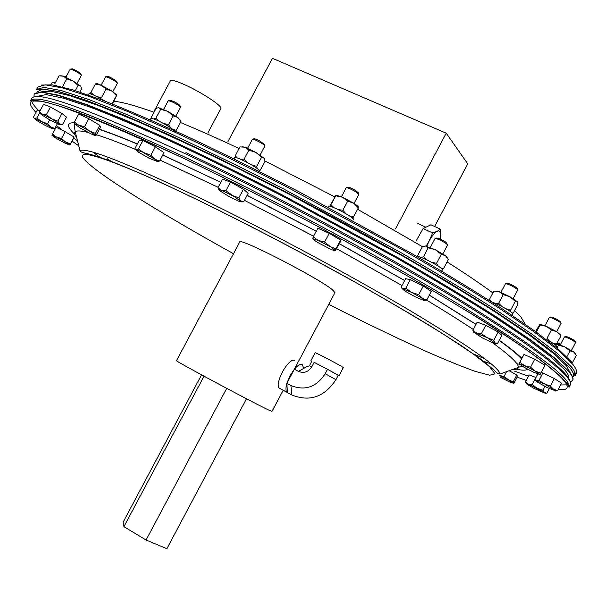 <?xml version="1.0" encoding="UTF-8"?>
<svg xmlns="http://www.w3.org/2000/svg" width="607" height="607" viewBox="0 0 607 607"><rect width="100%" height="100%" fill="white"/><g stroke="black" fill="none" stroke-linecap="round" stroke-linejoin="round"><path stroke-width="0.91" d="M395.514 228.907L446.221 133.191L272.467 58.31L227.928 141.643M446.221 133.191L467.739 163.844L434.604 226.479M440.28 239.09L440.47 229.173L437.161 231.32L432.715 232.967L426.804 246.116M440.158 239.037L440.72 235.372C440.819 231.624 439.635 230.273 437.161 231.32C434.566 232.739 431.873 236.017 429.081 241.146L426.243 245.972M416.076 241.055L423.125 228.536L430.955 224.795L440.47 229.173M432.715 232.967L423.125 228.536M62.483 92.59L64.577 93.713M570.55 373.411L566.445 365.862L552.757 352.864L529.092 334.867L495.616 312.256C468.71 295.101 437.988 276.511 403.443 256.473L291.618 195.477L235.41 166.978C199.263 149.36 166.364 134.064 136.712 121.097L98.6 105.603L69.752 95.64L50.616 91.171L41.048 91.869M568.531 378.078C569.146 376.294 567.803 373.464 564.502 369.572L550.473 356.461L526.17 338.213L491.799 315.208C464.173 297.741 432.685 278.818 397.335 258.438L283.507 196.638C244.894 176.872 208.467 158.958 174.217 142.895C142.076 128.282 114.397 116.491 91.187 107.522L63.629 98.251L46.079 94.586L38.309 96.156M107.007 158.624L111.87 161.75M473.012 353.775L484.887 358.828M33.977 96.976L34.174 93.888L41.397 91.885L58.651 95.238L86.255 104.366L123.881 119.389L170.461 140.042C205.401 156.386 242.641 174.664 282.194 194.885L398.89 258.203C435.12 279.099 467.344 298.477 495.57 316.346L530.579 339.837L555.162 358.388L569.146 371.621C572.469 375.642 573.661 378.518 572.72 380.232L570.269 382.129M34.038 94.146L41.246 92.158L58.5 95.519L86.095 104.654L123.722 119.685L170.301 140.346C205.234 156.697 242.474 174.975 282.027 195.196L398.723 258.514C434.961 279.41 467.185 298.781 495.411 316.649L530.427 340.125L555.01 358.669L569.002 371.901C572.325 375.915 573.516 378.783 572.583 380.498M307.984 274.402L300.799 270.365M60.07 106.65L58.173 105.557M519.41 364.23L516.921 363.79M130.983 169.429L130.543 169.141M283.188 390.278L271.982 411.417L268.499 409.945C251.996 402.198 172.866 359.792 176.5 360.649L239.735 242.018C238.414 236.851 318.053 277.778 332.302 289.676L334.965 292.657L294.349 369.238M555.951 347.166L556.46 346.187C556.232 345.201 552.802 342.947 546.171 339.434M512.073 315.283L512.824 313.849C514.076 312.901 497.603 303.735 491.04 301.725M441.684 271.117L442.42 269.728C443.975 268.469 421.425 256.359 418.003 256.617L417.495 256.769M353.517 219.522L353.509 219.271C353.145 216.828 328.63 204.089 328.395 206.221M259.538 170.992L258.301 169.406C253.468 165.15 234.765 155.787 234.651 157.554L233.968 158.837M175.264 131.666L171.333 128.138C161.136 121.825 154.36 118.562 150.991 118.357L150.217 119.814M104.973 101.028C96.202 95.974 90.875 93.531 88.986 93.713L88.311 94.965M56.497 85.595L54.387 85.208M566.839 356.825L569.965 350.869L573.729 351.977L575.39 353.706M556.923 343.608L564.768 346.916L573.729 351.977L576.309 355.3L572.416 362.72M556.953 347.993L558.417 345.193L556.907 343.638M569.965 350.869L564.768 346.916L558.417 345.193M540.055 324.252L546.353 326.338L556.816 331.763L560.815 335.026L560.997 335.861L556.816 331.763L551.384 330.018L546.353 326.338L540.116 325.018L539.949 324.29L535.571 331.574M555.048 344.67L555.428 343.941M555.731 345.208L560.997 335.861M536.368 332.15L540.116 325.018M549.821 341.407L547.021 338.311L551.384 330.018M552.916 343.236L556.649 344.131M495.069 291.057L499.151 291.641L509.91 296.717L517.225 301.603L515.305 301.277L509.91 296.717L503.211 294.615L499.151 291.641L493.832 291.148L489.28 299.782L491.632 301.922M512.467 313.151L513.302 312.992L517.839 304.373L517.407 301.869M510.98 311.922L510.737 309.972L515.305 301.277M494.88 303.212L498.628 303.318L503.211 294.615M498.628 303.318L502.285 306.763M505.988 308.788L510.737 309.972M424.976 245.865L435.447 249.773L445.477 255.691L441.297 254.325L435.447 249.773L428.254 247.785L425.993 245.918L422.411 246.594L417.707 255.494L418.595 256.693M442.063 269L443.565 268.514L448.285 259.576L445.477 255.691L447.215 257.588M438.277 266.154L436.539 263.324L441.297 254.325M443.565 268.514L440.993 268.051M421.099 257.444L423.511 256.761L428.254 247.785M423.511 256.761L427.396 260.168M431.402 262.194L436.539 263.324M335.975 195.181L342.401 197.176L353.729 203.231L347.697 201.145L342.401 197.176L335.754 195.811L335.861 195.264L329.859 206.213M352.675 218.292L358.365 207.898L353.729 203.231C357.068 205.378 358.616 206.721 358.38 207.268L358.365 207.898M345.907 213.725L342.856 210.265L347.697 201.145M353.547 216.98L349.465 215.917M352.348 218.004L352.948 216.889M330.094 206.274L335.754 195.811M330.929 204.893L334.252 207.799M338.129 209.574L342.856 210.265M257.262 168.594L256.723 166.341L261.541 157.304L255.904 152.425L248.885 150.111L244.052 159.163L247.838 162.813M256.723 166.341L251.768 165.028M259.113 170.157L260.327 170.119L265.1 161.166L264.015 157.972L261.541 157.304M235.501 157.441L235.167 155.878L239.97 146.886L245.091 147.213L255.904 152.425L264.409 158.541M235.167 155.878L237.231 157.903M240.493 159.193L244.052 159.163M242.064 146.727L245.091 147.213L248.885 150.111M248.392 149.527L250.608 150.437M158.45 107.697L167.638 111.316L160.68 109.313L158.996 107.712L157.342 107.97L156.007 108.6L151.325 117.318L151.849 118.274M170.559 127.629L168.541 124.632L173.261 115.823L167.638 111.316L177.798 117.447L173.261 115.823M159.694 121.476L155.961 118.107L160.68 109.313M168.541 124.632L163.549 123.479M173.39 129.602L176.288 130.27L180.969 121.529L177.798 117.447L180.089 119.974M180.643 120.914L180.969 121.529M153.966 118.911L155.961 118.107M95.944 83.652C96.232 83.235 98.046 83.796 101.399 85.329L95.413 84.039L95.936 83.652M97.279 96.786L101.581 97.454L106.119 89.024L101.399 85.329L111.954 91.133L106.119 89.024M93.88 95.162L90.891 92.439L95.413 84.039M112.045 103.873L116.476 95.618L111.954 91.133L116.908 95.087M112.394 104.009L116.476 95.618M90.762 93.91L91.308 92.901M90.344 93.789L90.891 92.439M62.483 86.831L66.785 78.842L63.523 76.186L59.069 75.807L54.789 83.751M75.306 90.618L78.121 85.397L73.068 80.989L66.785 78.842M60.753 75.7L63.523 76.186L73.068 80.989L80.473 85.989L78.121 85.397M79.843 92.082L81.596 88.827L80.928 86.604M53.697 82.461L51.633 83.053L50.776 84.646M55.207 82.969L54.372 82.522L55.298 82.81M246.51 398.769L166.887 548.69L146.067 540.04L123.919 526.656L123.077 522.263L201.539 374.868M123.919 526.656L203.998 376.203M146.067 540.04L226.707 388.366M295.92 367.47L295.389 369.784M280.601 388.897L279.341 388.23C273.962 383.594 289.198 356.43 294.736 360.755M303.728 368.366L302.301 364.701C300.374 363.783 297.718 365.293 294.334 369.231L286.845 383.336L289.918 375.908L294.334 369.231L298.454 371.393C303.917 373.555 308.371 372.008 311.816 366.757L314.16 362.349L327.545 369.299L314.16 362.349M338.137 375.475L339.002 375.794L343.304 367.667L342.576 367.098C338.425 364.344 314.57 351.863 315.132 352.735L310.83 360.854M339.002 375.794L327.545 369.299L338.258 375.255L335.921 379.656C324.411 397.099 309.616 402.168 291.542 394.861L290.965 385.521C304.919 391.113 316.33 387.183 325.2 373.73L327.545 369.299M311.664 361.446L309.35 365.816L306.398 366.84L298.454 371.393M287.452 392.691L286.883 392.243C285.631 390.703 285.624 387.736 286.845 383.336L287.452 392.691L291.542 394.861M286.845 383.336L290.965 385.521M154.163 111.089L170.408 80.807C171.424 79.646 176.205 80.966 184.756 84.752C201.456 92.143 223.057 106.483 220.857 108.577L207.966 132.683M405.802 288.211L410.347 279.615L405.628 278.696L401.121 287.225L402.927 288.712L405.802 288.211L411.721 292.43L418.709 294.653L424.597 300.336L423.785 300.45L415.013 296.717L404.641 290.89L402.266 288.674L411.721 292.43L422.214 298.341L426.744 300.01L424.437 300.518M402.229 288.689L401.629 287.93M418.709 294.653L423.269 286.034L410.347 279.615M426.744 300.01L431.274 291.443L423.269 286.034M447.587 244.985L446.335 243.65C441.046 240.319 437.29 238.597 435.06 238.483L430.34 247.413M447.48 244.644L446.046 242.322C441.608 239.515 438.459 238.081 436.615 238.005L435.401 238.384M476.601 332.977L481.374 333.66L495.631 343.486L492.717 342.856L482.353 337.917L473.862 332.241L493.787 340.322L498.172 331.991L485.759 325.329L477.231 322.097L472.876 330.367L476.601 332.977M493.787 340.322L495.153 342.925L497.512 343.577L501.868 335.314L498.172 331.991M473.801 332.431L472.876 330.367M481.374 333.66L485.759 325.329M513.165 298.606L517.741 289.911L517.513 289.463C512.794 286.155 508.795 284.228 505.525 283.666L500.95 292.354M517.642 289.615L517.065 288.044C513.097 285.26 509.751 283.651 507.035 283.203L505.828 283.583M519.129 363.866L519.812 362.349L524.691 365.702L530.564 367.22L535.23 371.112L540.845 373.146L540.078 374.557L534.441 372.607L524.038 367.258L519.137 363.798L524.691 365.702L535.23 371.112L540.048 374.587M519.812 362.349L523.97 354.442L534.737 359.268L530.564 367.22M540.845 373.146L545.01 365.217L534.737 359.268M560.625 321.93C557.712 319.525 554.441 317.871 550.807 316.968L549.623 317.332M556.71 331.703L561.088 323.356C561.839 322.62 549.525 316.384 549.358 317.408L544.98 325.747M537.794 374.026L534.942 379.458L535.708 380.422L536.497 380.817L538.97 380.445L555.739 390.931L547.347 387.653L538.113 382.6L535.928 380.756L550.374 386.067L553.546 389.231L557.605 390.642L555.648 391.052M538.97 380.445L542.908 372.941L541.163 372.546M550.374 386.067L554.32 378.54L542.908 372.941M557.605 390.642L561.536 383.154L554.32 378.54M571.407 350.497L575.58 342.545C573.304 340.489 569.723 338.592 564.836 336.87L564.449 336.923M575.504 342.333L575.133 341.202C573.251 339.488 570.261 337.902 566.149 336.453L564.677 336.855M526.39 383.639L525.48 381.985L528.394 384.117L532.187 384.618L537.142 388.268L542.962 390.278L544.502 392.577L546.884 393.23L545.139 393.192L534.372 388.579L527.058 384.299L526.436 383.571L528.394 384.117L545.875 393.161M532.187 384.618L535.913 377.524L529.183 374.944L525.48 381.985M542.962 390.278L544.972 386.454M546.884 393.23L549.312 388.601M560.625 344.207L557.446 342.621M559.229 344.419L557.059 343.357M500.676 377.455L509.448 381.902L513.302 383.207L503.992 376.545L499.364 375.422L508.226 379.914L513.279 381.712L513.264 383.154L514.061 383.032L517.566 376.363L516.815 374.997L509.152 370.718M503.992 376.545L506.564 371.651M513.279 381.712L516.815 374.997M65.237 143.267L56.352 138.426L51.974 135.323L56.55 137.091L65.541 141.992L69.851 145.065L65.237 143.267M51.99 135.384L52.452 134.079L56.55 137.091L61.519 138.533L65.541 141.992L70.397 143.859L69.851 145.065L73.796 137.941L74.054 137.053L65.199 131.689L56.125 127.258L52.452 134.079M61.519 138.533L65.199 131.689M70.397 143.859L74.054 137.053M45.601 125.626L36.655 120.459L34.273 118.433L41.739 121.704L50.768 126.924L53.135 128.798L52.65 128.851L45.601 125.626M40.123 110.694L37.308 110.064L33.446 117.234L34.136 118.213L36.807 118.039L41.739 121.704L47.581 123.691L50.768 126.924L54.835 128.464L53.044 128.904M36.807 118.039L39.758 112.576M47.581 123.691L49.668 119.807M54.835 128.464L57.384 123.729M66.08 76.823L63.295 76.103M49.364 119.64L41.329 114.64L40.54 113.668L42.407 114.192L51.633 118.813L60.495 124.647L58.5 124.215L49.364 119.64M40.472 113.752L39.463 111.923L42.407 114.192L46.322 114.693L51.633 118.813L57.885 121.142L59.691 123.836L62.43 124.739L60.495 124.701M39.463 111.923L43.56 104.321L50.449 107.037L46.322 114.693M57.885 121.142L61.997 113.509L50.449 107.037M62.43 124.739L66.512 117.159L61.997 113.509M81.353 75.359L81.361 75.359C79.828 73.622 76.497 71.603 71.36 69.312L70.222 69.145L65.875 77.21M81.285 75.124L80.928 73.955C79.676 72.506 76.884 70.822 72.567 68.895L70.458 69.077M74.38 123.957L74.38 122.06L78.925 125.361L89.495 131.029L95.382 135.232C95.367 135.649 93.819 135.133 90.724 133.699L80.291 128.107L74.403 123.722L84.494 126.795L89.495 131.029L95.474 133.365L95.39 135.232L96.247 135.133L100.534 127.159L99.798 125.323L88.842 118.714L78.713 114.01L74.38 122.06M84.494 126.795L88.842 118.714M95.474 133.365L99.798 125.323M112.826 91.703L117.363 83.258C116.491 81.93 113.471 80.003 108.304 77.476L105.648 76.748L101.103 85.192M117.28 82.977L116.916 81.778C116.21 80.678 113.684 79.062 109.343 76.937L107.12 76.33L105.929 76.664M138.791 152.319L135.824 149.679L138.442 148.935L144.102 153.078L154.664 159.133L157.623 161.561L149.223 158.306L138.791 152.319M138.442 148.935L142.964 140.513L139.413 140.111L134.936 148.465L135.733 149.534L150.824 155.263L154.664 159.133L159.52 161.03L157.539 161.728M150.824 155.263L155.346 146.826L142.964 140.513M159.52 161.03L164.004 152.653L155.346 146.826M180.514 107.31L180.522 107.302C180.158 106.354 177.684 104.677 173.116 102.264L168.336 100.595L163.632 109.374M180.423 106.984L180.051 105.77C179.771 104.981 177.707 103.577 173.868 101.544L169.861 100.163L168.655 100.512M219.051 189.908L217.943 187.775L221.365 190.264L225.887 190.757L241.472 201.744L239.059 201.334L228.718 196.327L219.893 190.81L219.135 189.718L221.365 190.264L231.821 195.317L238.824 197.859L240.691 200.871L243.604 201.865L241.457 201.858M219.135 189.718L217.951 187.783L222.541 179.164L230.523 182.085L225.887 190.757M238.824 197.859L243.445 189.194L230.523 182.085M243.604 201.865L248.187 193.276L243.445 189.194M260.115 154.982L264.902 146.006C264.857 145.376 263.104 144.079 259.652 142.106C255.57 139.913 253.149 138.957 252.406 139.246L247.61 148.222M264.796 145.657L264.424 144.436L260.039 141.165C256.594 139.322 254.576 138.525 253.969 138.783L252.755 139.147M312.764 238.733L313.227 236.905L318.349 240.478L324.578 242.049L335.39 250.585C335.208 251.002 333.319 250.403 329.715 248.779L318.478 242.891C314.866 240.736 312.962 239.348 312.764 238.733L318.349 240.478L329.745 246.45L335.967 248.809L335.39 250.585L340.466 241.715L340.588 240.099L329.222 233.3L317.856 228.202L313.227 236.905M324.578 242.049L329.222 233.3M335.967 248.809L340.588 240.099M354.056 203.436L358.851 194.399L355.816 191.835C350.785 188.921 347.591 187.548 346.233 187.715L341.43 196.751M358.737 194.05L358.365 192.836L355.823 190.681C351.597 188.231 348.926 187.085 347.803 187.244L346.582 187.616M525.328 324.32L520.95 317.074L514.592 310.549M492.884 292.938C480.661 283.894 465.379 273.552 447.048 261.913M422.381 246.654L357.622 209.301M334.829 196.896L265.084 161.052M239.082 148.54C217.435 138.35 197.882 129.678 180.438 122.523M154.034 112.272C135.293 105.55 121.886 101.9 113.828 101.331M572.12 362.523L558.66 349.427L535.306 331.384L502.194 308.743C475.539 291.595 445.022 272.991 410.658 252.937L298.925 191.721C260.585 171.956 224.051 153.875 189.316 137.478C156.447 122.432 127.682 110.064 103.023 100.367L72.908 89.882L52.414 84.874L41.451 85.048M575.026 375.839L576.316 373.381C577.325 371.53 576.111 368.479 572.682 364.223L558.607 350.649L533.963 331.786L498.931 308.045C470.713 290.04 438.504 270.57 402.32 249.629L285.806 186.387C246.336 166.265 209.157 148.108 174.277 131.916L127.751 111.521L90.139 96.763L62.506 87.916L45.176 84.828L37.846 87.074L36.534 89.517L42.399 89.001L58.393 91.505L84.821 99.783L121.476 114.04L167.38 134.086C202.025 150.111 239.158 168.192 278.78 188.322L396.379 251.905C433.072 273.021 465.774 292.673 494.493 310.852L530.177 334.806L555.314 353.805L569.723 367.432L575.026 375.839C576.013 374.026 574.783 371.006 571.331 366.787L557.218 353.297L532.529 334.518L497.452 310.852C469.211 292.893 436.987 273.454 400.779 252.535L284.258 189.301C244.78 169.163 207.617 150.984 172.752 134.762L126.256 114.298L88.683 99.472L61.095 90.534L43.81 87.362L36.534 89.517M572.682 377.175C574.624 375.528 573.592 372.258 569.571 367.372L555.185 353.737L529.987 334.692L494.189 310.67L448.816 282.528C397.828 252.14 338.053 219.013 277.892 187.874L219.734 158.776C182.806 141.074 149.77 126.051 120.618 113.699L84.123 99.548L57.938 91.429L42.27 89.138L36.739 92.203M573.372 373.495L575.011 372.637M30.358 100.959L31.678 98.516C36.466 90.086 87.491 108.403 184.748 153.48C271.602 194.543 382.729 254.242 459.734 301.095C537.203 349.048 574.055 376.985 570.277 384.891L568.987 387.357C571.748 385.149 539.646 354.177 461.601 307.87C384.679 260.949 271.321 199.931 183.064 158.048L142.296 139.178C117.583 128.236 96.164 119.306 78.037 112.378C61.975 106.65 49.524 102.924 40.684 101.21L30.358 100.959C35.054 92.704 86.004 111.164 183.215 156.34C270.032 197.487 381.173 257.186 458.232 303.948C535.761 351.802 572.682 379.603 568.987 387.357M569.252 385.938L567.53 386.56M185.985 152.653C269.212 191.971 374.982 248.551 451.115 294.41C528.12 341.521 567.727 370.482 569.935 381.31M567.113 384.884L560.595 384.952M528.5 376.234L514.66 371.173M36.003 112.485C12.739 87.158 61.77 102.355 183.086 158.07C280.51 204.263 407.335 273.362 483.559 321.46C560.193 369.769 581.544 392.6 558.25 389.413M526.284 380.445L517.172 377.106M100.489 157.714L93.083 152.22M76.657 137.501C74.479 134.731 74.001 132.827 75.207 131.772C76.717 130.497 81.012 130.71 88.083 132.402M96.452 134.754C106.339 137.819 119.435 142.751 135.74 149.55L135.824 149.679M160.036 160.066L218.186 187.328M74.767 134.359C66.504 126.377 66.338 122.523 74.282 122.789M99.434 129.2C109.685 132.69 122.326 137.607 137.364 143.935M162.744 154.997L220.865 182.312M500.031 373.995C494.212 371.863 504.235 377.956 480.638 359.109L461.328 345.641L430.758 326.209C406.045 311.247 378.055 295.002 346.772 277.475C297.089 250.122 248.809 224.939 201.934 201.934L163.033 183.504C140.027 173.124 121.059 165.104 106.111 159.459C95.656 155.817 88.463 153.677 84.517 153.047C78.614 151.371 81.141 151.219 79.995 150.657C86.824 147.243 127.242 163.23 201.243 198.618C266.852 230.448 349.055 274.508 408.329 309.585C468.528 345.649 499.091 367.121 500.031 373.995L518.363 367.402C518.173 368.995 516.322 369.663 512.809 369.405M244.424 200.325L313.599 236.214M336.741 248.733L402.009 285.54M426.546 300.086C444.612 310.974 460.205 320.784 473.331 329.51M492.603 342.811C510.244 355.694 518.833 363.897 518.363 367.402L521.937 366.006M491.42 364.018L482.724 360.953M233.498 253.711C163.04 214.696 101.445 176.698 85.663 160.893C69.699 145.058 112.075 158.336 202.078 202.063C253.248 227.2 305.427 254.553 358.616 284.137C391.576 302.832 420.203 319.737 444.499 334.852L472.807 353.631L489.637 366.727L495.009 373.874L489.69 375.225L474.955 371.272C461.039 366.264 443.838 359.223 423.345 350.14C401.462 340.14 377.842 328.873 352.485 316.33L328.759 304.357M247.095 195.31L316.262 231.206M339.404 243.718L404.672 280.51M429.339 295.101L476.055 324.335M499.28 340.224C509.554 347.629 517.096 353.661 521.921 358.335M527.726 369.291C526.094 370.467 522.339 370.445 516.466 369.215M78.758 145.786L72.058 141.165M55.214 128.942L54.676 128.532M97.211 154.041L95.549 152.949M77.499 140.801L73.682 138.146M60.632 128.73L56.405 125.543M38.484 110.33C33.954 105.808 31.587 102.348 31.389 99.95M304.987 272.581L301.52 270.752M33.461 101.141L33.066 99.366M309.35 365.816L311.816 366.757M325.2 373.73L335.921 379.656M417.115 223.171L425.386 226.988M573.433 373.707L575.17 373.161M569.002 384.762L567.204 385.126M220.827 182.381L162.699 155.089M137.303 144.049C122.121 137.675 109.457 132.804 99.313 129.42M74.927 124.526L74.206 125.186L75.207 131.772L79.995 150.657M521.595 358.957C518.295 355.103 510.821 348.911 499.189 340.406M475.994 324.449L429.293 295.184M404.634 280.578L339.366 243.779M316.224 231.267L247.064 195.378M305.048 272.611L301.596 270.798M33.203 101.194L32.505 99.502M302.764 365.08L301.512 364.428M286.883 392.243L279.341 388.23M424.597 300.336L425.97 300.275M447.587 244.978L442.867 253.916M437.207 264.622L436.865 265.274M424.733 258.005L424.339 258.757M495.631 343.486L496.154 343.463M473.862 332.241L473.081 330.997M555.739 390.931L556.847 390.885M564.457 336.915L560.291 344.852M526.436 383.571L525.586 382.243M53.135 128.798L53.94 128.783M40.54 113.668L39.508 111.984M60.495 124.647L61.466 124.625M81.361 75.359L77.021 83.409M157.623 161.561L158.419 161.538M180.522 107.302L175.825 116.074M157.903 120.049L157.668 120.497M241.472 201.744L242.383 201.706M254.31 165.855L254.022 166.401"/></g></svg>

